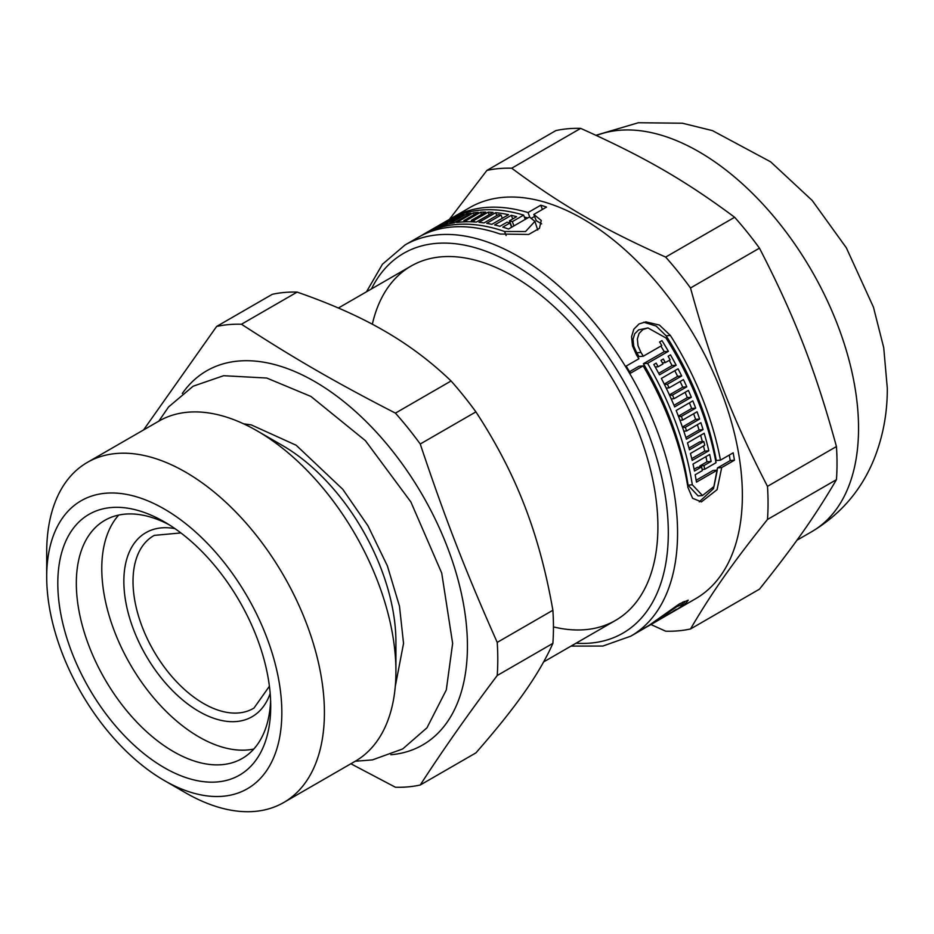 <?xml version="1.0" encoding="UTF-8"?>
<svg xmlns="http://www.w3.org/2000/svg" width="934" height="934" viewBox="0 0 934 934"><rect width="100%" height="100%" fill="white"/><g stroke="black" fill="none" stroke-linecap="round" stroke-linejoin="round"><path stroke-width="1.4" d="M168.996 524.674A137.461 79.367 -120 0 0 104.795 520.355A137.461 79.367 -120 0 0 104.795 679.076A137.461 79.367 -120 0 0 242.256 758.443A137.461 79.367 -120 0 0 270.615 700.675M270.72 706.209A150.549 86.92 60 0 1 164.267 767.666A150.549 86.92 60 0 1 57.803 583.283A150.549 86.92 60 0 1 164.267 521.826A150.549 86.92 60 0 1 270.72 706.209M350.869 763.755L395.409 787.234A253.651 146.44 -120 0 0 420.242 785.015C442.623 750.411 468.273 713.903 497.215 675.515L552.881 643.374C546.121 658.68 536.63 675.002 524.418 692.339C512.299 709.618 496.129 729.804 475.908 752.886L420.242 785.015M475.908 411.871C496.129 442.763 512.299 473.888 524.418 505.282C536.63 536.606 546.121 571.608 552.881 610.264L497.215 642.394C465.622 571.316 445.273 518.872 420.242 444.012L475.908 411.871A253.651 146.44 -120 0 0 451.075 380.979L395.409 413.12C335.504 382.321 294.805 358.819 241.462 324.238L297.129 292.097C330.834 303.795 359.835 316.673 384.119 330.753C408.508 344.774 430.819 361.516 451.075 380.979M297.129 292.097A253.651 146.44 -120 0 0 272.284 294.315L216.618 326.456L143.579 429.932M497.215 675.515A253.651 146.44 -120 0 0 497.787 659.287A253.651 146.44 -120 0 0 497.215 642.394M390.867 754.742A216.011 124.712 -120 0 0 467.432 646.083A216.011 124.712 -120 0 0 354.114 410.259A216.011 124.712 -120 0 0 182.305 393.494M420.242 444.012A253.651 146.44 -120 0 0 395.409 413.12M241.462 324.238A253.651 146.44 -120 0 0 216.618 326.456M552.881 643.374A253.651 146.44 -120 0 0 552.881 610.264M164.267 780.497L185.551 792.791A196.373 113.376 -120 0 0 283.738 802.516L355.247 761.233A196.373 113.376 -120 0 0 395.923 671.336L395.923 641.938A160.368 92.594 -120 0 0 282.523 445.53L257.072 430.831A196.373 113.376 -120 0 0 158.885 421.106L87.376 462.388A196.373 113.376 -120 0 0 46.7 552.286L46.7 576.873A166.264 95.992 -120 0 0 164.267 780.497A166.264 95.992 -120 0 0 281.834 712.619A166.264 95.992 -120 0 0 164.267 508.995A166.264 95.992 -120 0 0 46.7 576.873M395.923 671.336A196.373 113.376 -120 0 0 257.072 430.831M283.738 802.516A196.373 113.376 -120 0 0 324.413 712.619A196.373 113.376 -120 0 0 238.695 514.996A196.373 113.376 -120 0 0 87.376 462.388M529.812 217.12L528.037 212.555L540.774 205.211A225.83 130.386 60 0 1 546.542 207.079L533.816 214.423L536.268 220.739L541.65 223.845M531.773 218.031L534.587 216.408M524.371 217.038A219.28 126.604 60 0 1 527.698 217.961M512.719 218.93L511.318 215.322A225.83 130.386 60 0 1 516.607 216.688L509.45 220.821L511.855 227.02A219.28 126.604 60 0 1 511.96 227.044M537.715 230.009L534.913 221.358L529.403 216.98L508.551 229.017A225.83 130.386 -120 0 0 502.784 227.137L509.941 223.004A225.83 130.386 -120 0 0 507.092 222.175L499.935 226.308A225.83 130.386 -120 0 0 494.635 224.942L511.318 215.322M729.302 455.045A219.28 126.604 60 0 1 730.201 460.59L717.464 467.946L713.471 488.669L699.239 501.862M643.678 322.195L656.17 326.071L666.152 335.82A219.28 126.604 60 0 1 716.25 460.544L720.441 460.158L733.167 452.815A225.83 130.386 60 0 1 734.439 460.217L721.702 467.56L717.079 489.685L701.434 501.885L692.596 498.277L687.891 487.326A225.83 130.386 -120 0 0 643.164 365.883L630.438 373.238A225.83 130.386 -120 0 0 626.165 366.105L638.891 358.761A225.83 130.386 -120 0 0 636.544 354.99L632.516 345.93L631.559 336.742L633.801 329.235L639.078 323.935L645.826 321.868L659.427 325.055L670.39 335.446A225.83 130.386 60 0 1 720.441 460.158M643.164 365.883L638.996 366.256L629.539 371.72M647.986 327.939L638.634 329.865L634.723 333.777L633.03 339.334L633.719 346.129L636.719 352.818A219.28 126.604 60 0 1 639.089 356.59L643.304 356.204L661.797 345.533A225.83 130.386 -120 0 0 659.591 341.972L661.949 340.618A225.83 130.386 60 0 1 668.417 351.301L647.577 363.338A225.83 130.386 60 0 1 692.316 484.781L702.485 495.522L714.008 486.486L717.289 470.117L696.449 482.142A225.83 130.386 -120 0 0 695.176 474.752L702.345 470.619A225.83 130.386 -120 0 0 701.632 466.918L694.476 471.051A225.83 130.386 -120 0 0 693.005 464.093L709.688 454.461A225.83 130.386 60 0 1 711.148 461.431L703.991 465.564A225.83 130.386 60 0 1 704.691 469.253L716.028 462.715A225.83 130.386 -120 0 0 665.977 337.991L647.986 327.951L643.024 329.469L639.089 333.391L637.362 338.96L638.015 345.755L640.969 352.433A225.83 130.386 60 0 1 643.304 356.204M705.941 456.621A219.28 126.604 60 0 1 706.98 461.805L699.823 465.938A219.28 126.604 60 0 1 700.033 467.058M701.632 466.918L697.464 467.292L694.102 469.23M717.289 470.117L713.051 470.491L696.145 480.251M660.875 346.059A219.28 126.604 60 0 1 664.261 351.674L643.409 363.711A219.28 126.604 60 0 1 688.066 485.155L698.107 495.919L702.485 495.522M703.477 445.938A219.28 126.604 60 0 1 704.726 451.145L691.744 458.652M700.628 435.302A219.28 126.604 60 0 1 702.38 441.654M704.726 451.145L708.836 450.783L692.164 460.415A225.83 130.386 -120 0 0 690.448 453.469L704.761 445.203A225.83 130.386 -120 0 0 703.792 441.525L699.718 441.899L689 448.087M697.383 424.701A219.28 126.604 60 0 1 699.041 429.955L685.871 437.556M693.623 413.739A219.28 126.604 60 0 1 695.62 419.413L682.392 427.048M689.455 402.823A219.28 126.604 60 0 1 691.674 408.497L678.388 416.155M674.78 370.705A219.28 126.604 60 0 1 677.629 376.355L664.249 384.084M685.077 392.338A219.28 126.604 60 0 1 687.331 397.615L673.998 405.309M680.127 381.504A219.28 126.604 60 0 1 682.766 387.166L669.409 394.884M669.223 360.337A219.28 126.604 60 0 1 672.083 365.579L658.68 373.32M672.083 365.579L676.181 365.217L659.497 374.849A225.83 130.386 -120 0 0 653.812 364.505L656.158 363.139A225.83 130.386 60 0 1 658.178 366.723L662.988 363.945A225.83 130.386 -120 0 0 660.968 360.372L663.327 359.006A225.83 130.386 60 0 1 665.335 362.59L670.145 359.812A225.83 130.386 -120 0 0 668.125 356.239L670.484 354.873A225.83 130.386 60 0 1 676.181 365.217M655.213 366.98L658.178 366.723M687.331 397.615L691.347 397.254L674.663 406.885A225.83 130.386 -120 0 0 661.377 378.433L678.061 368.802A225.83 130.386 60 0 1 681.692 375.993L667.366 384.259A225.83 130.386 60 0 1 669.106 387.867L683.431 379.601A225.83 130.386 60 0 1 686.794 386.804L672.468 395.082A225.83 130.386 60 0 1 674.091 398.69L688.405 390.424A225.83 130.386 60 0 1 691.347 397.254M677.629 376.355L681.692 375.993M664.471 384.528L667.366 384.259M679.952 420.288L682.719 420.043L697.044 411.766A225.83 130.386 60 0 1 699.636 419.051L685.311 427.317A225.83 130.386 60 0 1 686.548 430.971L700.862 422.693A225.83 130.386 60 0 1 703.069 429.593L686.397 439.225A225.83 130.386 -120 0 0 676.158 410.505L692.83 400.873A225.83 130.386 60 0 1 695.678 408.135L681.353 416.401A225.83 130.386 60 0 1 682.719 420.043M678.574 416.657L681.353 416.401M695.62 419.413L699.636 419.051M682.567 427.562L685.311 427.317M683.816 431.204L686.548 430.971M703.792 441.525L689.467 449.803A225.83 130.386 -120 0 0 687.494 442.879L704.178 433.248A225.83 130.386 60 0 1 708.836 450.783M706.98 461.805L711.148 461.431M699.823 465.938L703.991 465.564M702.135 469.487L704.691 469.253M730.201 460.59L734.439 460.217M717.464 467.946L721.702 467.56M648.605 625.873L673.624 611.431A225.83 130.386 -120 0 0 680.781 606.738L683.081 603.913L676.683 606.75L655.761 621.18A225.83 130.386 60 0 1 653.672 622.674L672.153 612.004A225.83 130.386 -120 0 0 674.138 610.591L676.496 609.237A225.83 130.386 60 0 1 670.472 613.241L649.62 625.278A225.83 130.386 60 0 1 648.605 625.873A225.83 130.386 60 0 1 645.172 627.741M571.048 646.094L602.862 646.048L630.8 636.159L644.191 628.419A225.83 130.386 -120 0 0 645.207 627.823L632.481 635.178A225.83 130.386 -120 0 0 636.521 632.575L649.247 625.231A225.83 130.386 -120 0 0 651.348 623.737L679.497 603.831L688.23 600.177L685.194 604.193A225.83 130.386 60 0 1 678.037 608.886A225.83 130.386 60 0 1 675.807 610.124M444.666 222.105A225.83 130.386 60 0 1 450.783 219.058L434.1 228.69A225.83 130.386 -120 0 0 427.994 231.737L430.341 230.371A225.83 130.386 60 0 1 432.43 229.25L437.24 226.483A225.83 130.386 -120 0 0 435.151 227.604L437.509 226.238A225.83 130.386 60 0 1 439.599 225.117L444.397 222.339A225.83 130.386 -120 0 0 442.307 223.459L444.817 222.502M460.042 216.91L459.598 215.777A225.83 130.386 60 0 1 464.163 214.528L449.849 222.794A225.83 130.386 60 0 1 452.161 222.28L466.486 214.003L467.047 215.439M450.141 223.565L449.849 222.794M452.488 223.109L452.161 222.28M466.486 214.003A225.83 130.386 60 0 1 470.934 213.185L454.263 222.817A225.83 130.386 -120 0 0 436.271 227.768L452.943 218.136A225.83 130.386 60 0 1 457.356 216.501L443.031 224.767A225.83 130.386 60 0 1 445.273 224.043L459.598 215.777M466.825 221.755L466.335 220.482L480.66 212.216A225.83 130.386 60 0 1 485.668 212.111L471.343 220.389A225.83 130.386 60 0 1 473.888 220.436L488.213 212.158L489.183 214.68M464.338 221.837L463.871 220.634A225.83 130.386 60 0 1 466.335 220.482M481.547 214.493L480.66 212.216M471.892 221.802L471.343 220.389M474.472 221.918L473.888 220.436M495.697 212.66A225.83 130.386 60 0 1 508.551 214.692L491.868 224.323A225.83 130.386 -120 0 0 486.719 223.331L501.044 215.065A225.83 130.386 -120 0 0 498.347 214.645L484.034 222.911A225.83 130.386 -120 0 0 479.014 222.292L495.697 212.66L496.806 215.532M502.294 218.299L501.044 215.065M511.587 227.254L509.941 223.004M513.945 225.9L512.299 221.65L523.624 215.1A225.83 130.386 -120 0 0 447.795 220.284L422.775 234.726A225.83 130.386 60 0 1 504.558 231.48L525.55 231.539L534.913 221.358M509.45 220.821A225.83 130.386 60 0 1 512.299 221.65M525.27 219.362L523.624 215.1M450.025 219.046A225.83 130.386 60 0 1 452.208 217.739A225.83 130.386 60 0 1 528.037 212.555M540.774 205.211L542.421 209.461M533.816 214.423L541.265 220.459L539.443 228.34L528.667 234.457L500.145 234.025A225.83 130.386 -120 0 0 418.362 237.283L404.971 245.012L382.438 264.252L366.49 291.793M678.037 608.886L695.596 598.741A225.83 130.386 -120 0 0 742.367 495.37A225.83 130.386 -120 0 0 643.795 268.105A225.83 130.386 -120 0 0 469.767 207.605L452.208 217.739M662.369 362.847L665.335 362.59M666.222 388.124L669.106 387.867M682.766 387.166L686.794 386.804M669.608 395.327L672.468 395.082M671.242 398.946L674.091 398.69M691.674 408.497L695.678 408.135M699.041 429.955L703.069 429.593M664.261 351.674L668.417 351.301M643.409 363.711L647.577 363.338M445.518 224.662L445.273 224.043M453.235 218.883L452.943 218.136M474.063 214.75L473.328 212.847A225.83 130.386 60 0 1 478.196 212.368L463.871 220.634M488.213 212.158A225.83 130.386 60 0 1 493.082 212.427L476.41 222.058A225.83 130.386 -120 0 0 456.656 222.479L473.328 212.847M421.794 235.415L421.759 235.333A225.83 130.386 60 0 1 422.775 234.726M372.339 324.226A204.558 118.104 60 0 1 513.256 276.242A204.558 118.104 60 0 1 657.898 526.764A204.558 118.104 60 0 1 553.453 626.901M580.691 128.378C644.448 156.959 685.147 180.449 734.638 217.26L665.673 257.083C601.916 228.503 561.217 205.013 511.727 168.202L580.691 128.378A253.651 146.44 -120 0 0 555.858 130.597L486.894 170.42L449.406 219.385M759.47 248.152C794.916 317.011 815.265 369.455 836.444 446.545L767.479 486.357C732.034 417.51 711.685 365.066 690.506 287.976L759.47 248.152A253.651 146.44 -120 0 0 734.638 217.26M836.444 479.656C815.265 515.825 794.916 544.767 759.47 589.167L690.506 628.979C711.685 592.821 732.034 563.867 767.479 519.479L836.444 479.656A253.651 146.44 -120 0 0 837.027 463.427A253.651 146.44 -120 0 0 836.444 446.545M650.928 624.531L665.673 631.197A253.651 146.44 -120 0 0 690.506 628.979M511.727 168.202A253.651 146.44 -120 0 0 486.894 170.42M767.479 519.479A253.651 146.44 -120 0 0 768.052 503.251A253.651 146.44 -120 0 0 767.479 486.357M690.506 287.976A253.651 146.44 -120 0 0 665.673 257.083M118.711 515.066A137.461 79.367 -120 0 0 130.246 664.389A137.461 79.367 -120 0 0 253.791 749.033M666.152 335.82L670.39 335.446M684.12 601.414L685.194 604.193M630.8 636.159A225.83 130.386 -120 0 0 677.57 532.777A225.83 130.386 -120 0 0 578.987 305.511A225.83 130.386 -120 0 0 404.971 245.012M636.719 352.818L640.969 352.433M692.316 484.781L688.066 485.155M655.54 620.596L655.761 621.18M504.558 231.48L506.123 235.508M595.939 135.278L638.342 122.739L682.474 123.23L712.455 130.62L770.678 161.851L812.195 200.471L846.332 247.802L873.453 307.169L883.727 347.705L887.3 388.205C887.428 412.945 883.039 436.54 874.107 458.991C861.463 490.128 840.682 514.354 811.774 531.668A225.83 130.386 -120 0 0 858.544 428.297A225.83 130.386 -120 0 0 766.475 208.095A225.83 130.386 -120 0 0 596.429 135.5M576.021 643.211A219.28 126.604 -120 0 0 668.312 532.777A219.28 126.604 -120 0 0 545.339 286.61A219.28 126.604 -120 0 0 371.475 288.91M174.985 528.632A106.254 61.352 -120 0 0 145.856 655.376A106.254 61.352 -120 0 0 270.183 693.507M180.892 532.929L154.285 535.38A99.705 57.569 -120 0 0 153.666 650.858A99.705 57.569 -120 0 0 253.99 708.065L269.412 686.256M410.983 266.108L338.388 308.022M615.529 620.409L543.623 661.926M243.704 423.861L251.269 424.9L296.218 445.273L342.801 489.323L367.996 525.877L387.377 565.887L399.483 606.201L403.546 643.409L395.28 686.397M355.189 761.268L372.468 759.891L402.706 748.94L426.978 727.796L446.3 689.957L452.64 643.409L441.724 573.091L410.878 501.967L365.428 440.685L310.94 396.448L266.75 378.036L223.6 375.713L193.163 386.197L168.575 406.944L158.815 421.141M682.649 602.115L683.408 604.064M811.774 531.668L796.936 540.237"/></g></svg>
